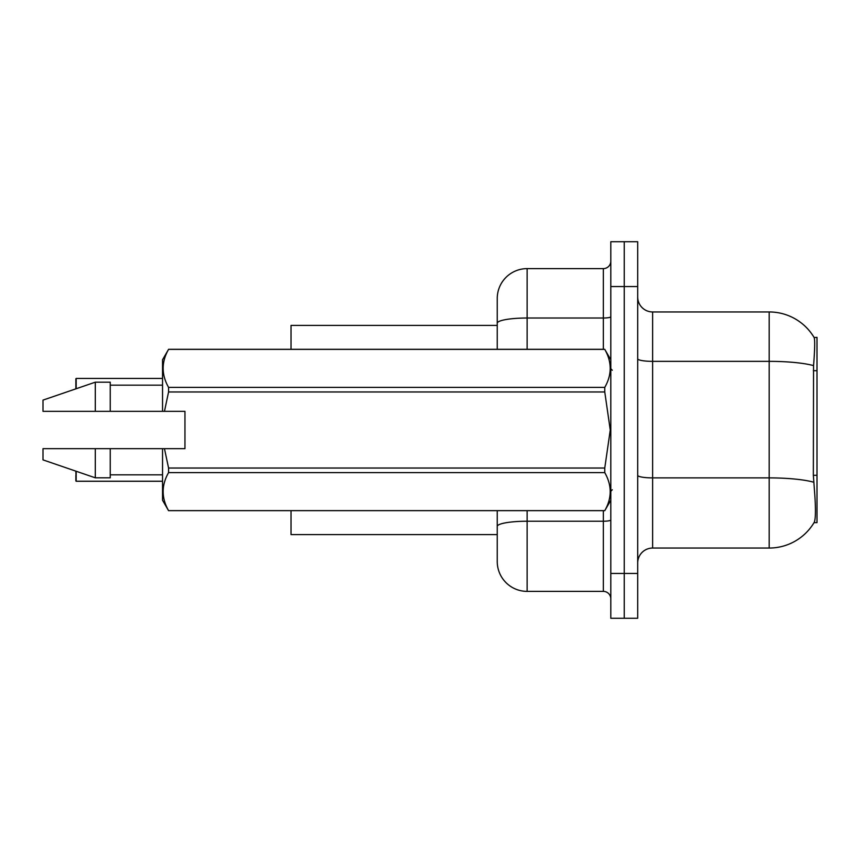 <?xml version="1.0" encoding="UTF-8"?>
<svg xmlns="http://www.w3.org/2000/svg" width="860" height="860" viewBox="0 0 860 860"><rect width="100%" height="100%" fill="white"/><g stroke="black" fill="none" stroke-linecap="round" stroke-linejoin="round"><path stroke-width="1.29" d="M814.033 522.644L814.302 522.192A52.299 52.299 0 0 1 769.184 548.046A52.299 52.299 0 0 0 814.033 522.644L817 522.644L817 337.356L814.151 337.55A52.299 52.299 0 0 0 769.184 311.954A52.299 52.299 0 0 1 814.033 337.356A52.299 52.299 0 0 0 769.184 311.954L652.633 311.954A14.942 14.942 0 0 1 637.69 297.012A14.942 14.942 0 0 0 652.633 311.954L652.633 548.046A14.942 14.942 0 0 0 637.69 562.988M291.035 534.597L497.241 534.597L291.035 534.597L291.035 510.69M497.241 323.209L497.241 298.506A29.885 29.885 0 0 1 527.126 268.621L527.126 318.017A29.885 5.192 180 0 0 497.241 323.209L497.241 349.31L497.241 314.943L497.241 325.402L291.035 325.402L291.035 349.31M814.302 522.192C815.807 518.3 815.807 506.991 814.302 488.276L813.345 475.29L813.549 365.618C814.85 349.375 815.043 340.012 814.151 337.55A52.299 52.299 0 0 0 769.184 311.954L769.184 361.35L652.633 361.35A14.942 2.591 0 0 1 637.69 358.749M624.242 573.448L624.242 618.275L637.69 618.275L637.69 573.448L624.242 573.448L624.242 618.275L610.804 618.275L610.804 573.448L624.242 573.448L624.242 286.552L624.242 573.448M610.804 573.448L610.804 241.725L624.242 241.725L624.242 286.552L624.242 241.725L637.69 241.725L637.69 573.448M813.711 482.213A52.299 9.084 180 0 0 769.184 477.891L769.184 548.046L652.633 548.046M527.126 510.69L527.126 591.379A29.885 29.885 0 0 1 497.241 561.494L497.241 510.69M527.126 591.379L603.333 591.379L603.333 510.69M527.126 268.621L603.333 268.621A7.471 7.471 0 0 0 610.804 261.15M610.804 598.85A7.471 7.471 0 0 0 603.333 591.379M75.873 384.431L76.174 378.454L162.54 378.454L76.174 378.454L76.174 388.741M164.464 411.327L184.954 411.327L184.954 448.673L164.464 448.673L168.571 468.034L604.763 468.034L610.256 430L604.763 391.966L168.571 391.966L164.464 411.327L162.54 411.327L162.54 359.77L168.571 349.353C161.347 361.985 161.347 374.659 168.571 387.387L604.763 387.387C611.997 374.767 611.997 362.082 604.763 349.353L168.571 349.353M604.763 468.034L604.763 472.613L168.571 472.613C161.347 485.233 161.347 497.918 168.571 510.646L604.763 510.646C611.997 498.015 611.997 485.341 604.763 472.613M164.464 448.673L162.54 448.673L162.54 500.23L168.571 510.69M168.571 468.034L168.571 472.613M162.54 448.673L110.241 448.673L110.241 477.816L95.299 477.816L95.299 448.673L43 448.673L43 459.885L95.299 477.816M110.241 448.673L95.299 448.673M43 448.673L62.758 448.673M610.804 359.77L604.763 349.353M604.763 387.387L604.763 391.966M168.571 510.646L604.763 510.646M168.571 387.387L168.571 391.966M95.299 382.184L95.299 411.327L43 411.327L43 400.115L95.299 382.184L110.241 382.184L110.241 411.327L162.54 411.327M95.299 411.327L110.241 411.327M76.174 471.258L76.174 481.245L75.873 471.151M76.174 481.245L162.54 481.245M75.873 480.944L75.873 475.268M75.873 388.849L75.873 378.755M817 370.692L813.345 370.692M817 475.29L813.345 475.29M813.549 365.618A52.299 9.084 180 0 0 769.184 361.35L769.184 477.891L652.633 477.891A14.942 2.591 -0 0 1 637.69 475.3M637.69 286.552L610.804 286.552M610.804 519.934A7.471 1.301 0 0 1 603.333 521.225L527.126 521.225A29.885 5.192 180 0 0 497.241 526.417M527.126 349.31L527.126 318.017L603.333 318.017L603.333 268.621M603.333 349.31L603.333 318.017A7.471 1.301 0 0 0 610.804 316.716M612.298 370.23L610.804 368.736M610.804 500.23L604.763 510.69M110.241 474.827L162.54 474.827M168.571 349.31L604.763 349.31M110.241 385.173L162.54 385.173M612.298 489.77L610.804 491.264"/></g></svg>
